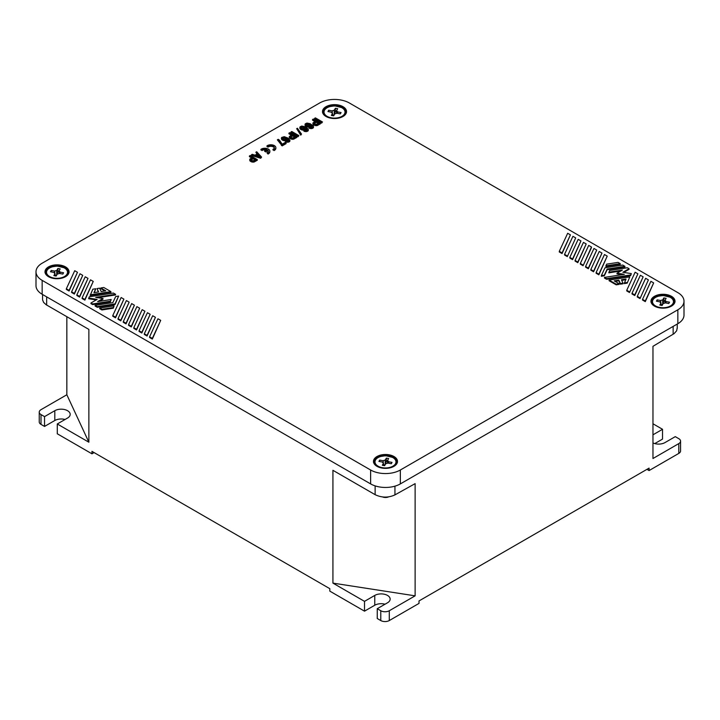 <?xml version="1.0" encoding="UTF-8"?>
<svg xmlns="http://www.w3.org/2000/svg" width="720" height="720" viewBox="0 0 720 720"><rect width="100%" height="100%" fill="white"/><g stroke="black" fill="none" stroke-linecap="round" stroke-linejoin="round"><path stroke-width="1.08" d="M684 301.212L684 315.108A21.024 12.141 180 0 1 677.844 323.694L400.347 483.903L400.347 470.007A21.024 12.141 0 0 1 370.62 470.007L42.156 280.368A21.024 12.141 180 0 1 36.045 272.583A21.024 12.141 180 0 1 42.156 263.205L319.653 102.996A21.024 12.141 180 0 1 349.38 102.996L677.844 292.626A21.024 12.141 180 0 1 683.955 300.42A21.024 12.141 180 0 1 677.844 309.798L400.347 470.007M42.156 280.368L42.156 294.264L370.62 483.903A21.024 12.141 0 0 0 400.347 483.903M42.156 294.264A21.024 12.141 180 0 1 36 285.687L36 271.791M567.306 256.608L564.552 255.015L564.552 254.358L572.931 236.313L575.685 237.897L567.306 256.608L575.685 237.897M257.31 159.588L257.31 160.245L253.989 162.054L250.56 161.379L249.786 160.497L249.912 159.057L252.234 157.608L249.399 155.979L250.227 155.502L257.31 159.588L253.269 161.514L251.091 161.037L249.732 159.471M251.667 157.941L249.399 156.636L249.399 155.979M322.479 121.959L321.651 123.093L314.577 119.007L314.577 118.35L315.405 117.873L322.479 121.959L321.651 122.436L314.577 118.35M134.415 305.19L126.036 323.892L123.282 322.299L123.282 321.651L126.036 323.235L134.415 305.19L131.661 303.597L123.282 321.651M301.5 134.073L300.744 135.162L296.676 128.682L300.744 134.505L301.5 134.073L297.423 128.25L296.676 128.682M313.542 126.612L312.552 128.349L309.114 128.187L309.69 126.387L307.152 126.315L305.181 125.001L305.262 123.831L306.945 123.066L310.122 123.678L313.371 125.991L313.488 126.846L312.552 127.692L308.943 127.431M312.264 126.729L310.923 125.595M311.949 126.342L310.86 124.893L310.815 126.387L309.744 127.017M309.573 127.062L305.766 126.333L305.019 124.38M643.14 276.849L634.761 295.551L632.007 293.958L632.007 293.31L634.761 294.894L643.14 276.849L640.386 275.256L632.007 293.31M82.728 275.346L74.358 294.057L71.604 292.464L71.604 291.807L74.358 293.4L82.728 275.346L79.974 273.762L71.604 291.807M591.462 247.662L583.083 265.716L580.329 264.123L580.329 263.466L588.708 245.421L591.462 247.005L591.462 247.662M653.661 282.915L645.282 301.626L642.528 300.033L642.528 299.376L645.282 300.969L653.661 282.915L650.907 281.331L642.528 299.376M150.183 314.298L141.813 333L139.059 331.407L139.059 330.759L141.813 332.343L150.183 314.298L147.438 312.705L139.059 330.759M298.881 135.585L298.053 136.719L290.97 132.633L290.97 131.976L291.798 131.499L298.881 135.585L298.053 136.062L290.97 131.976M596.718 250.047L588.339 268.749L585.585 267.156L585.585 266.508L588.339 268.092L596.718 250.047L593.964 248.454L585.585 266.508M77.472 272.313L69.093 291.015L66.339 289.431L66.339 288.774L69.093 290.367L77.472 272.313L74.718 270.72L66.339 288.774M629.505 292.518L626.751 290.925L626.751 290.268L635.13 272.223L637.884 273.807L629.505 292.518L637.884 273.807M118.638 296.082L115.02 304.542L97.272 307.287L95.103 306.036L95.103 305.379L97.272 306.63L115.02 303.885L118.638 296.082L115.686 296.541L112.851 302.634L95.103 305.379M139.671 308.223L131.292 326.925L128.538 325.341L128.538 324.684L131.292 326.277L139.671 308.223L136.917 306.63L128.538 324.684M285.975 140.688L282.159 139.968L281.448 138.942L281.655 137.457L284.238 136.683L288.099 138.132L289.935 140.238L287.604 141.588L285.336 141.057L286.083 140.013L282.159 139.311L281.412 138.006M289.935 140.238L289.476 141.669L288.009 142.209L285.516 141.813L285.336 141.057M288.657 140.355L287.325 139.221M288.342 139.968L287.253 138.519L287.208 140.013L286.146 140.643M90.207 294.822L110.907 291.618L110.907 292.266L90.207 295.47L92.808 289.206L95.769 288.747L94.284 292.599M98.307 291.978L97.02 288.558L99.585 288.162L101.151 291.537L105.786 290.826L100.836 287.964L103.797 287.505L110.907 291.618M104.895 290.961L100.836 288.621L100.836 287.964M620.415 284.184L620.415 283.527L622.98 283.131L622.98 283.788L620.415 284.184L618.849 280.809L615.105 281.385M619.164 283.725L619.164 284.382L616.203 284.841L609.093 280.728L609.093 280.08L616.203 284.184L619.164 283.725L614.214 280.872L618.849 280.152L618.849 280.809M627.192 283.14L629.793 276.876L627.192 283.14L624.231 283.599L626.049 279.036L621.414 279.756L622.98 283.131M625.716 279.738L621.693 280.368M93.249 281.421L84.87 300.123L82.116 298.539L82.116 297.882L84.87 299.475L93.249 281.421L90.495 279.828L82.116 297.882M308.349 129.609L307.368 131.337L303.93 131.184L304.497 129.375L301.968 129.312L299.997 127.998L300.069 126.828L301.752 126.054L304.929 126.675L308.178 128.988L308.304 129.843L307.368 130.689L303.75 130.428M307.071 129.726L305.739 128.592M306.756 129.339L305.667 127.881L305.622 129.384L304.56 130.014M304.389 130.059L300.573 129.33L299.826 127.377M129.159 302.148L120.78 320.859L118.026 319.266L118.026 318.609L120.78 320.202L129.159 302.148L126.405 300.564L118.026 318.609M624.897 266.31L624.897 266.967L607.149 269.712L604.314 275.805L601.362 276.264L601.362 275.607L604.314 275.157L607.149 269.055L624.897 266.31L622.728 265.059L604.98 267.804L601.362 275.607M620.253 263.628L620.253 264.285L605.889 266.508L605.889 265.851L620.253 263.628L618.093 262.386L606.681 264.15L605.889 265.851M622.197 274.653L616.995 273.843L616.995 273.195L624.312 274.329L604.458 277.398L604.458 278.055L606.618 279.297L630.702 275.58L631.314 273.6L622.845 272.286L629.046 268.713L629.046 269.361L623.745 272.43M620.802 270.99L608.832 272.844L609.624 270.486L627.363 267.741L629.046 268.713M123.894 299.115L115.524 317.817L112.77 316.233L112.77 315.576L115.524 317.169L123.894 299.115L121.14 297.531L112.77 315.576M87.993 278.388L79.614 297.09L76.86 295.497L76.86 294.849L79.614 296.433L87.993 278.388L85.239 276.795L76.86 294.849M99.198 301.356L103.005 299.151L103.005 298.503L95.688 297.369L115.542 294.291L115.542 294.948L97.803 297.693M110.376 301.86L111.168 299.502L110.376 301.86L92.637 304.605L90.954 303.633L90.954 302.985L92.637 303.957L92.637 304.605M96.255 299.916L88.686 298.746L89.298 296.766L113.382 293.049L115.542 294.291M607.23 256.113L598.86 274.815L596.106 273.231L596.106 272.574L598.86 274.167L607.23 256.113L604.476 254.529L596.106 272.574M601.974 253.08L593.595 271.782L590.841 270.198L590.841 269.541L593.595 271.125L601.974 253.08L599.22 251.487L590.841 269.541M268.299 151.479A3.501 2.025 0 0 0 267.786 150.714L265.725 151.911L264.663 151.299L264.663 150.642L266.724 149.445A3.501 2.025 0 0 0 262.359 149.724L261.297 149.112A5.004 2.889 0 0 1 266.751 148.482A5.004 2.889 0 0 1 269.847 151.155A5.004 2.889 0 0 1 268.38 153.198L268.02 154.053L266.958 152.784L268.02 153.396M265.959 149.886A3.501 2.025 0 0 0 262.359 150.372L260.946 149.967L260.946 149.31M268.02 154.053L268.38 153.846A5.004 2.889 0 0 0 269.838 151.659M580.941 240.939L572.562 259.641L569.817 258.048L569.817 257.4L572.562 258.984L580.941 240.939L578.187 239.346L569.817 257.4M144.927 311.256L136.548 329.967L133.803 328.374L133.803 327.717L136.548 329.31L144.927 311.256L142.173 309.672L133.803 327.717M320.454 123.129L320.454 123.786L317.124 125.604L314.235 125.235L313.155 124.524L312.876 123.012L315.378 121.158L312.543 119.52L313.371 119.043L320.454 123.129L316.413 125.055L313.704 124.272L312.876 123.012M314.811 121.482L312.543 120.177L312.543 119.52M296.847 136.755L296.847 137.412L293.526 139.23L290.097 138.555L289.269 136.638L291.771 134.784L288.945 133.146L289.773 132.669L296.847 136.755L292.806 138.681L290.097 137.898L289.269 136.638M291.204 135.108L288.945 133.803L288.945 133.146M160.704 320.364L152.325 339.066L149.571 337.482L149.571 336.825L152.325 338.418L160.704 320.364L157.95 318.78L149.571 336.825M286.092 142.965L286.092 143.622L282.177 145.881L277.362 139.833L282.177 145.224L286.092 142.965L285.21 142.461L282.195 144.198L279.522 140.22L278.262 139.32L277.362 139.833M640.026 298.584L637.272 297L637.272 296.343L645.642 278.289L648.396 279.882L640.026 298.584L648.396 279.882M562.05 253.566L559.296 251.982L559.296 251.325L567.675 233.28L570.429 234.864L562.05 253.566L562.05 252.918L559.296 251.325M275.85 148.185A5.004 2.889 0 0 1 274.392 150.372L272.979 149.967L272.979 149.31L274.392 149.724A5.004 2.889 0 0 0 275.859 147.681A5.004 2.889 0 0 0 272.772 145.008A5.004 2.889 0 0 0 267.318 145.638L266.958 146.493L268.02 147.105L266.958 145.836M274.311 148.005A3.501 2.025 0 0 0 271.926 146.403A3.501 2.025 0 0 0 268.38 146.898L268.02 147.105M261.594 157.113L260.694 158.283L251.433 155.457L251.433 154.809L260.694 157.635L261.594 157.113L256.698 151.767L255.87 152.244L257.319 153.864L255.06 155.16L252.261 154.323L251.433 154.809M256.932 154.08L255.87 152.244M114.111 305.838L113.319 308.196L101.907 309.96L99.747 308.718L99.747 308.061L101.907 309.312L113.319 307.548L114.111 305.838L99.747 308.061M586.197 243.972L577.827 262.674L575.073 261.09L575.073 260.433L583.452 242.379L586.197 243.972L577.827 262.026L575.073 260.433M155.448 317.331L147.069 336.033L144.315 334.449L144.315 333.792L147.069 335.376L155.448 317.331L152.694 315.738L144.315 333.792M654.48 306.117A12.015 6.939 0 0 0 667.449 307.647A12.015 6.939 0 0 0 674.991 301.374A12.015 6.939 0 0 0 671.472 296.307A12.015 6.939 0 0 0 658.188 294.849A12.015 6.939 0 0 0 650.97 301.446A12.015 6.939 0 0 0 654.48 306.117M65.52 266.886A12.015 6.939 0 0 0 52.236 265.428A12.015 6.939 0 0 0 45.018 272.025A12.015 6.939 0 0 0 48.528 276.687A12.015 6.939 0 0 0 61.497 278.226A12.015 6.939 0 0 0 69.03 271.944A12.015 6.939 0 0 0 65.52 266.886M326.025 116.478A12.015 6.939 0 0 0 338.985 118.017A12.015 6.939 0 0 0 346.527 111.735A12.015 6.939 0 0 0 343.008 106.677A12.015 6.939 0 0 0 329.733 105.219A12.015 6.939 0 0 0 322.506 111.816A12.015 6.939 0 0 0 326.025 116.478M393.975 456.516A12.015 6.939 0 0 0 380.7 455.058A12.015 6.939 0 0 0 373.482 461.655A12.015 6.939 0 0 0 376.992 466.326A12.015 6.939 0 0 0 389.952 467.856A12.015 6.939 0 0 0 397.494 461.583A12.015 6.939 0 0 0 393.975 456.516M113.319 308.196L113.319 307.548M259.119 156.438L257.976 154.503L256.095 155.583L259.902 156.654L257.976 154.503M257.976 155.151L256.86 155.799M650.988 301.626A12.015 6.939 180 0 1 658.71 295.551A12.015 6.939 180 0 1 671.472 297.126A12.015 6.939 180 0 1 674.883 301.095M373.491 461.835A12.015 6.939 180 0 1 381.213 455.76A12.015 6.939 180 0 1 393.975 457.335A12.015 6.939 180 0 1 397.386 461.304M45.027 272.196A12.015 6.939 180 0 1 52.758 266.121A12.015 6.939 180 0 1 65.52 267.696A12.015 6.939 180 0 1 68.931 271.674M322.524 111.987A12.015 6.939 180 0 1 330.246 105.912A12.015 6.939 180 0 1 343.008 107.487A12.015 6.939 180 0 1 346.419 111.465M101.907 309.96L101.907 309.312M577.827 262.674L577.827 262.026M147.069 336.033L147.069 335.376M318.177 123.426L316.26 122.319L314.271 123.624M286.173 138.906L284.328 137.997L282.699 138.564M304.587 128.277L302.742 127.368L301.113 127.935M294.57 137.052L292.662 135.945L290.664 137.25M255.033 159.885L253.116 158.778L251.127 160.083M309.771 125.28L307.926 124.371L306.306 124.938M567.306 255.951L564.552 254.358M250.011 160.983L250.011 160.326M249.786 160.497L249.786 159.849M254.673 161.757L254.673 161.109M250.56 161.379L250.56 160.722M251.091 161.685L251.091 161.037M251.784 162L251.784 161.343M252.612 162.135L252.612 161.478M253.269 162.162L253.269 161.514M253.989 162.054L253.989 161.406M254.016 160.47L255.591 159.552L253.116 158.121L250.974 159.669L252.432 160.767L254.016 160.47M251.172 160.002L251.172 159.345M251.541 159.687L251.541 159.039M253.116 158.778L253.116 158.121M321.651 123.093L321.651 122.436M126.036 323.892L126.036 323.235M300.744 135.162L300.744 134.505M309.132 127.152L309.132 126.495M308.727 127.179L308.727 126.522M310.149 126.873L310.149 126.216L309.69 126.387M312.237 126.684L311.949 125.694M309.69 126.99L311.67 127.179L312.237 126.036M309.114 128.187L309.114 127.53M309.636 128.394L309.636 127.746M310.14 128.511L310.14 127.863M310.716 128.583L310.716 127.935M311.211 128.61L311.211 127.953M311.607 128.583L311.607 127.926M312.165 128.466L312.165 127.809M312.552 128.349L312.552 127.692M313.083 128.043L313.083 127.386M313.29 127.818L313.29 127.161M313.488 127.494L313.488 126.846M305.055 125.316L305.055 124.668M305.181 125.649L305.181 125.001M305.388 125.946L305.388 125.289M305.766 126.333L305.766 125.685M306.477 126.747L306.477 126.09M307.152 126.963L307.152 126.315M307.656 127.08L307.656 126.432M308.241 127.161L308.241 126.504M306.81 123.858L306.198 124.713L307.134 125.604L309.267 125.703L309.879 124.839L307.926 123.723L306.81 123.858L306.81 124.506M306.432 124.722L306.432 124.074M307.926 124.371L307.926 123.723M307.368 124.389L307.368 123.741M308.349 124.443L308.349 123.786M308.943 124.605L308.943 123.957M309.474 124.911L309.474 124.263M309.762 125.253L309.762 124.605M634.761 295.551L634.761 294.894M74.358 294.057L74.358 293.4M583.083 265.716L591.462 247.005M583.083 265.059L580.329 263.466M645.282 301.626L645.282 300.969M141.813 333L141.813 332.343M298.053 136.719L298.053 136.062M588.339 268.749L588.339 268.092M69.093 291.015L69.093 290.367M629.505 291.861L626.751 290.268M115.02 304.542L115.02 303.885M97.272 307.287L97.272 306.63M131.292 326.925L131.292 326.277M283.554 140.589L283.554 139.941M282.87 140.373L282.87 139.716M282.159 139.968L282.159 139.311M287.604 142.236L287.604 141.588M287.118 142.218L287.118 141.561M288.009 142.209L288.009 141.552M288.558 142.092L288.558 141.444M288.954 141.975L288.954 141.318M289.476 141.669L289.476 141.012M289.692 141.444L289.692 140.787M289.89 141.12L289.89 140.472M281.448 138.942L281.448 138.294M281.583 139.284L281.583 138.627M281.781 139.572L281.781 138.915M284.058 140.706L284.058 140.058M284.634 140.787L284.634 140.13M285.129 140.805L285.129 140.157M285.534 140.778L285.534 140.121M286.551 140.499L286.551 139.842L286.083 140.013M288.639 140.31L288.342 139.32M286.083 140.625L288.063 140.805L288.639 139.662M285.516 141.813L285.516 141.156M286.029 142.02L286.029 141.372M286.533 142.137L286.533 141.489M283.203 137.484L282.6 138.348L283.536 139.23L285.66 139.329L286.272 138.474L284.328 137.349L283.203 137.484L283.203 138.132M282.834 138.357L282.834 137.7M285.867 138.546L285.867 137.889M285.336 138.231L285.336 137.583M284.328 137.997L284.328 137.349M283.761 138.024L283.761 137.367M284.742 138.069L284.742 137.412M286.155 138.888L286.155 138.231M95.769 288.747L93.951 292.653L98.586 291.933L97.02 288.558M616.203 284.841L616.203 284.184M620.415 283.527L618.849 280.152M627.192 282.483L624.231 282.942M629.793 276.876L609.093 280.08M84.87 300.123L84.87 299.475M303.948 130.149L303.948 129.492M304.965 129.87L304.965 129.213L304.497 129.375M307.053 129.681L306.756 128.691M304.497 129.987L306.477 130.176L307.053 129.033M303.93 131.184L303.93 130.527M304.443 131.391L304.443 130.734M304.947 131.508L304.947 130.86M305.532 131.58L305.532 130.932M306.018 131.607L306.018 130.95M306.423 131.58L306.423 130.923M306.972 131.463L306.972 130.806M307.368 131.337L307.368 130.689M307.89 131.04L307.89 130.383M308.106 130.815L308.106 130.158M308.304 130.491L308.304 129.843M299.862 128.313L299.862 127.656M299.997 128.646L299.997 127.998M300.195 128.943L300.195 128.286M300.573 129.33L300.573 128.682M301.284 129.744L301.284 129.087M301.968 129.96L301.968 129.312M302.472 130.077L302.472 129.429M303.048 130.149L303.048 129.501M303.543 130.176L303.543 129.519M301.617 126.846L301.014 127.71L301.95 128.601L304.074 128.7L304.686 127.836L302.742 126.711L301.617 126.846L301.617 127.503M301.248 127.719L301.248 127.071M302.742 127.368L302.742 126.711M302.175 127.386L302.175 126.738M303.156 127.431L303.156 126.783M303.75 127.602L303.75 126.954M304.281 127.908L304.281 127.26M304.569 128.25L304.569 127.602M120.78 320.859L120.78 320.202M604.314 275.805L604.314 275.157M607.149 269.712L607.149 269.055M608.832 272.196L622.35 270.099L616.995 273.195M606.618 279.297L606.618 278.649L604.458 277.398M630.702 275.58L630.702 274.923L606.618 278.649M631.314 273.6L630.702 274.923M115.524 317.817L115.524 317.169M79.614 297.09L79.614 296.433M111.168 299.502L97.65 301.59L103.005 298.503M90.954 302.985L97.155 299.403L88.686 298.098M110.376 301.212L92.637 303.957M598.86 274.815L598.86 274.167M593.595 271.782L593.595 271.125M265.725 151.911L264.663 150.642M267.786 150.714L267.786 150.066L265.725 151.254M266.958 152.784L267.318 152.586A3.501 2.025 0 0 0 268.335 151.272A3.501 2.025 0 0 0 267.786 150.066M262.008 150.579L262.008 149.922M572.562 259.641L572.562 258.984M136.548 329.967L136.548 329.31M313.704 124.92L313.704 124.272M313.155 124.524L313.155 123.867M312.921 124.047L312.921 123.39M314.235 125.235L314.235 124.578M314.928 125.541L314.928 124.893M315.756 125.676L315.756 125.028M316.413 125.712L316.413 125.055M317.124 125.604L317.124 124.947M317.817 125.307L317.817 124.65M317.16 124.011L318.735 123.102L316.26 121.671L314.118 123.21L315.576 124.308L317.16 124.011M314.316 123.543L314.316 122.895M314.685 123.237L314.685 122.58M316.26 122.319L316.26 121.671M289.323 137.673L289.323 137.016M293.526 139.23L293.526 138.573M292.806 139.338L292.806 138.681M294.219 138.933L294.219 138.276M289.548 138.15L289.548 137.493M290.097 138.555L290.097 137.898M290.628 138.861L290.628 138.204M291.321 139.176L291.321 138.519M292.149 139.302L292.149 138.654M293.553 137.637L295.137 136.728L292.662 135.297L290.52 136.836L291.969 137.943L293.553 137.637M291.078 136.863L291.078 136.206M290.718 137.169L290.718 136.521M292.662 135.945L292.662 135.297M152.325 339.066L152.325 338.418M280.782 144.027L280.782 143.379M280.053 142.92L280.053 142.263M281.385 145.422L281.385 144.765M282.177 145.881L282.177 145.224M278.532 141.345L278.532 140.688M279.369 142.083L279.369 141.435M640.026 297.936L637.272 296.343M562.05 252.918L570.429 234.864M274.041 150.579L274.041 149.922M268.38 146.898L268.38 146.25A3.501 2.025 0 0 1 272.115 145.791A3.501 2.025 0 0 1 274.356 147.573A3.501 2.025 0 0 1 273.33 149.112L272.979 149.31M260.694 158.283L260.694 157.635M66.843 394.758L88.866 442.206L57.285 423.981L67.545 418.05A9.009 5.202 0 0 0 70.182 414.252A9.009 5.202 0 0 0 64.53 409.545A9.009 5.202 0 0 0 54.81 410.697L44.541 416.619L41.004 414.576A6.003 3.465 0 0 1 39.24 412.128A6.003 3.465 0 0 1 41.004 409.671L66.843 394.758L66.843 316.692M652.968 442.944A9.009 5.202 0 0 0 665.01 442.575L675.27 436.644L678.807 438.687A6.003 3.465 0 0 1 680.571 441.144A6.003 3.465 0 0 1 678.807 443.592L652.968 458.514L652.968 346.32L674.073 333.657L676.647 330.795L677.223 327.861M680.553 451.179A6.003 3.465 0 0 1 678.807 453.402L649.08 470.565L649.08 468.117L419.013 600.939L419.013 603.396L389.286 620.559A6.003 3.465 180 0 1 380.79 620.559L377.253 618.516L377.253 608.706L387.513 602.784A9.009 5.202 180 0 0 390.15 599.103A9.009 5.202 180 0 0 384.588 594.297A9.009 5.202 180 0 0 374.769 595.422L364.509 601.353L332.928 583.119L332.928 470.313L375.129 494.676C381.735 497.826 388.341 497.898 394.947 494.883L415.125 483.642L415.125 595.836L332.928 583.119M364.509 601.353L364.509 611.163L374.769 605.232A9.009 5.202 180 0 1 385.029 604.215M389.286 620.559L389.286 610.749A6.003 3.465 180 0 1 380.79 610.749L377.253 608.706M652.968 434.808L662.526 429.291L662.526 439.101L654.75 443.592M364.509 611.163L329.823 591.138L329.823 588.681L91.971 451.359L91.971 453.816L57.285 433.782L57.285 423.981M42.588 299.907L43.623 302.436L46.188 304.758L88.866 329.409L88.866 442.206M44.541 416.619L44.541 426.429L54.81 420.507L54.81 410.697M39.258 421.704A6.003 3.465 -0 0 0 41.004 424.386L41.004 414.576M65.061 419.49A9.009 5.202 0 0 0 54.81 420.507M652.968 423.774L662.526 429.291M389.286 610.749L415.125 595.836M44.541 426.429L41.004 424.386M91.971 453.816L94.095 452.583M646.956 469.341L649.08 470.565M56.727 275.031L56.727 270.54A3.006 1.737 -0 0 0 54.774 271.116L51.21 270.441L51.21 271.908M56.727 270.54L57.888 268.479L60.174 268.911L59.013 270.972A3.006 1.737 -0 0 1 60.012 272.097L63.585 272.763L62.838 274.086L59.274 273.42A3.006 1.737 0 0 1 57.312 273.996L56.151 276.057L53.874 275.625L55.026 273.564A3.006 1.737 -0 0 1 54.036 272.439L50.463 271.764L51.21 270.441M59.013 273.564L59.013 270.972M60.012 273.555L60.012 272.097M57.888 268.479L57.888 271.683L56.727 275.121M59.013 271.935L57.888 271.683M56.682 275.121A3.006 1.737 0 0 0 55.026 275.544M54.774 273.42L54.774 271.116M55.026 275.841L55.026 273.564M662.688 304.452L662.688 299.97A3.006 1.737 -0 0 0 660.726 300.537L657.162 299.871L657.162 301.329M662.688 299.97L663.849 297.909L666.126 298.332L664.974 300.393A3.006 1.737 -0 0 1 665.964 301.527L669.537 302.193L668.79 303.516L665.226 302.841A3.006 1.737 0 0 1 663.273 303.417L662.112 305.478L659.826 305.055L660.987 302.985A3.006 1.737 -0 0 1 659.988 301.86L656.415 301.194L657.162 299.871M664.974 302.985L664.974 300.393M665.964 302.985L665.964 301.527M663.849 297.909L663.849 301.104L662.688 304.542M664.974 301.356L663.849 301.104M662.634 304.551A3.006 1.737 0 0 0 660.987 304.974M660.726 302.841L660.726 300.537M660.987 305.271L660.987 302.985M383.436 497.043A6.003 3.465 -0 0 0 387.801 496.98M382.608 496.962A5.004 2.889 0 0 0 388.521 496.899M385.191 464.661L385.191 460.179A3.006 1.737 -0 0 0 383.238 460.746L379.665 460.08L379.665 461.538M385.191 460.179L386.352 458.118L388.638 458.541L387.477 460.602A3.006 1.737 -0 0 1 388.476 461.736L392.04 462.402L391.302 463.725L387.729 463.05A3.006 1.737 0 0 1 385.776 463.626L384.615 465.687L382.329 465.264L383.49 463.194A3.006 1.737 -0 0 1 382.491 462.069L378.927 461.403L379.665 460.08M387.477 463.194L387.477 460.602M388.476 463.194L388.476 461.736M386.352 458.118L386.352 461.313L385.191 464.751M387.477 461.565L386.352 461.313M385.137 464.76A3.006 1.737 0 0 0 383.49 465.183M383.238 463.05L383.238 460.746M383.49 465.48L383.49 463.194M334.224 114.822L334.224 110.331A3.006 1.737 -0 0 0 332.271 110.907L328.698 110.232L328.698 111.699M334.224 110.331L335.385 108.27L337.671 108.702L336.51 110.763A3.006 1.737 -0 0 1 337.509 111.888L341.073 112.554L340.335 113.877L336.762 113.211A3.006 1.737 0 0 1 334.809 113.787L333.648 115.848L331.362 115.416L332.523 113.355A3.006 1.737 -0 0 1 331.524 112.23L327.96 111.555L328.698 110.232M336.51 113.355L336.51 110.763M337.509 113.346L337.509 111.888M335.385 108.27L335.385 111.474L334.224 114.912M336.51 111.726L335.385 111.474M334.17 114.912A3.006 1.737 0 0 0 332.523 115.335M332.271 113.211L332.271 110.907M332.523 115.632L332.523 113.355M268.38 153.846L268.38 153.198M262.359 150.372L262.359 149.724M274.392 150.372L274.392 149.724M677.844 309.798L677.844 323.694M370.62 483.903L370.62 470.007M374.769 605.232L374.769 595.422M380.79 620.559L380.79 610.749M678.807 453.402L678.807 443.592M673.146 326.403L673.146 334.26M375.129 494.676L375.129 485.883M46.665 296.865L46.665 305.046M394.947 494.883L394.947 486.153M64.44 267.984A10.494 6.057 0 0 0 49.599 267.984A10.494 6.057 0 0 0 49.599 276.552A10.494 6.057 0 0 0 64.44 276.552A10.494 6.057 0 0 0 64.44 267.984A0.801 0.459 -60 0 1 64.845 267.939L67.788 270.81L67.959 274.653M670.401 297.405A10.494 6.057 0 0 0 655.56 297.405A10.494 6.057 0 0 0 655.56 305.973A10.494 6.057 0 0 0 670.401 305.973A10.494 6.057 0 0 0 670.401 297.405A0.801 0.459 -60 0 1 670.797 297.369L673.74 300.24L673.92 304.083M392.904 457.614A10.494 6.057 0 0 0 378.063 457.614A10.494 6.057 0 0 0 378.063 466.182A10.494 6.057 0 0 0 392.904 466.182A10.494 6.057 0 0 0 392.904 457.614A0.801 0.459 -60 0 1 393.309 457.578L396.243 460.449L396.423 464.292M341.937 107.775A10.494 6.057 0 0 0 327.096 107.775A10.494 6.057 0 0 0 327.096 116.343A10.494 6.057 0 0 0 341.937 116.343A10.494 6.057 0 0 0 341.937 107.775A0.801 0.459 -60 0 1 342.333 107.73L345.276 110.601L345.456 114.444M650.961 301.212L650.961 302.031M397.494 462.24L397.494 461.421M69.039 272.601L69.039 271.791M322.506 111.582L322.506 112.392M268.344 151.803L268.344 151.155M269.847 151.803L269.847 151.155M275.859 148.329L275.859 147.681M274.356 148.329L274.356 147.681M346.527 112.392L346.527 111.582M674.991 302.031L674.991 301.212M373.473 461.421L373.473 462.24M45.009 271.791L45.009 272.601M680.571 450.954L680.571 441.144M677.25 324.036L677.25 328.401M39.24 421.929L39.24 412.128M42.561 294.498L42.561 299.385M46.08 274.653L46.26 270.801L47.718 268.992L51.462 266.931L57.195 266.058L64.845 267.939M652.041 304.083L652.221 300.231L653.67 298.422L657.414 296.361L663.156 295.488L670.797 297.369M374.544 464.292L374.724 460.44L376.182 458.631L379.926 456.57L385.659 455.697L393.309 457.578M323.577 114.444L323.757 110.592L325.215 108.783L328.959 106.722L334.692 105.849L342.333 107.73"/></g></svg>
